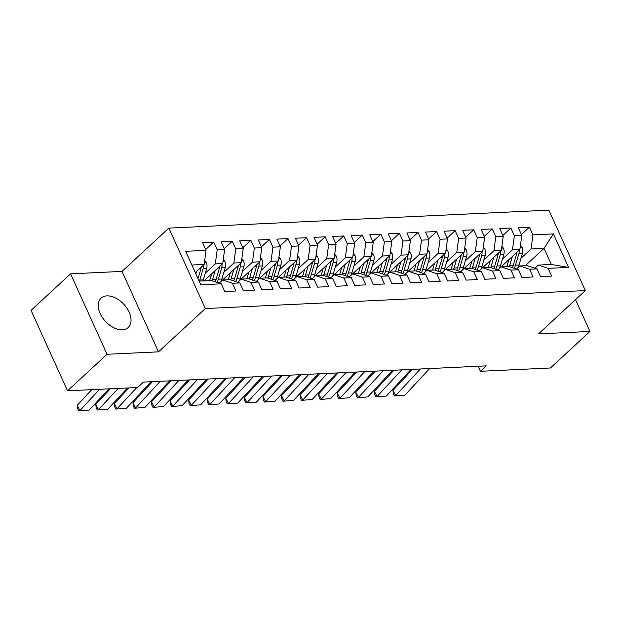 <?xml version="1.0" encoding="UTF-8"?>
<svg xmlns="http://www.w3.org/2000/svg" width="621" height="621" viewBox="0 0 621 621"><rect width="100%" height="100%" fill="white"/><g stroke="black" fill="none" stroke-linecap="round" stroke-linejoin="round"><path stroke-width="0.93" d="M122.321 329.798A19.988 12.552 47.2 0 0 128.198 327.515A19.988 12.552 47.2 0 0 126.847 308.101A19.988 12.552 47.2 0 0 106.936 295.883A19.988 12.552 47.2 0 0 101.068 298.165A19.988 12.552 47.2 0 0 102.418 317.587A19.988 12.552 47.2 0 0 122.321 329.798M70.569 273.845L107.06 354.28L158.502 351.843L122.019 271.408L70.569 273.845L31.05 310.376L67.534 390.811L137.559 387.504L143.412 382.094L486.266 365.878L480.406 371.296L550.431 367.981L589.95 331.451L575.527 299.656M122.019 271.408L168.858 228.109L548.855 210.146L585.347 290.581L205.349 308.544L168.858 228.109M525.304 265.695L544.043 248.377L553.381 233.915L532.95 234.878L529.449 227.162L518.302 227.69L521.803 235.406L514.374 235.755L510.873 228.039L499.734 228.567L503.235 236.283L495.806 236.64L492.306 228.916L481.159 229.444L484.659 237.16L477.231 237.517L473.73 229.793L462.583 230.321L466.084 238.045L458.655 238.394L455.154 230.678L444.015 231.198L447.516 238.922L440.087 239.271L436.586 231.555L425.439 232.083L428.94 239.799L421.512 240.148L418.011 232.433L406.871 232.96L410.372 240.676L402.944 241.026L399.443 233.31L388.296 233.838L391.797 241.553L384.368 241.903L380.867 234.187L369.72 234.715L373.221 242.431L365.792 242.78L362.291 235.064L351.152 235.592L354.653 243.308L347.224 243.665L343.724 235.941L332.577 236.469L336.077 244.185L328.649 244.542L325.148 236.818L314.001 237.346L317.502 245.062L310.073 245.419L306.572 237.703L295.433 238.223L298.934 245.947L291.505 246.296L288.004 238.58L276.857 239.108L280.358 246.824L272.93 247.174L269.429 239.458L258.289 239.985L261.79 247.701L254.362 248.051L250.861 240.335L239.714 240.863L243.215 248.579L235.786 248.928L232.285 241.212L221.138 241.74L224.639 249.456L217.21 249.805L213.709 242.089L202.57 242.617L206.071 250.333L204.162 264.445L191.866 265.027M553.381 233.915L568.564 267.395L548.133 268.357L538.337 265.074L534.953 268.202M206.071 250.333L185.64 251.303L200.824 284.775L221.255 283.813L224.755 291.528L235.902 291.001L232.401 283.285L239.83 282.935L243.331 290.651L254.47 290.123L250.969 282.408L258.398 282.058L261.899 289.774L273.046 289.246L269.545 281.53L276.974 281.181L280.475 288.897L291.622 288.369L288.121 280.653L295.549 280.304L299.05 288.02L310.19 287.492L306.689 279.776L314.117 279.419L317.618 287.143L328.765 286.615L325.264 278.899L332.693 278.542L336.194 286.265L347.333 285.738L343.832 278.014L351.261 277.665L354.762 285.381L365.909 284.86L362.408 277.137L369.837 276.787L373.337 284.503L384.484 283.976L380.983 276.26L388.412 275.91L391.913 283.626L403.052 283.098L399.551 275.382L406.98 275.033L410.481 282.749L421.628 282.221L418.127 274.505L425.556 274.156L429.057 281.872L440.204 281.344L436.703 273.628L444.131 273.279L447.632 280.995L458.772 280.467L455.271 272.751L462.699 272.394L466.2 280.118L477.347 279.59L473.846 271.874L481.275 271.517L484.776 279.24L495.915 278.713L492.414 270.997L499.843 270.64L503.344 278.355L514.491 277.835L510.99 270.112L518.419 269.762L521.919 277.478L533.066 276.95L529.566 269.235L536.994 268.885L540.495 276.601L551.634 276.073L548.133 268.357M205.279 273.178L215.301 263.917L222.729 263.568L203.999 280.886M217.21 249.805L215.301 263.917M224.639 249.456L222.729 263.568M199.162 281.111L211.458 280.529L221.255 283.813M223.855 272.301L233.876 263.04L241.305 262.683L221.014 281.437M235.786 248.928L233.876 263.04M243.215 248.579L241.305 262.683M232.401 283.285L222.597 280.001L219.213 283.129M222.597 280.001L230.026 279.652L239.83 282.935M242.423 271.424L252.444 262.163L259.873 261.806L239.59 280.56M254.362 248.051L252.444 262.163M261.79 247.701L259.873 261.806M250.969 282.408L241.173 279.124L237.789 282.252M241.173 279.124L248.602 278.775L258.398 282.058M260.999 270.546L271.02 261.278L278.449 260.929L258.165 279.683M272.93 247.174L271.02 261.278M280.358 246.824L278.449 260.929M269.545 281.53L259.749 278.247L256.364 281.375M259.749 278.247L267.177 277.897L276.974 281.181M279.574 269.669L289.596 260.401L297.024 260.052L276.733 278.806M291.505 246.296L289.596 260.401M298.934 245.947L297.024 260.052M288.121 280.653L278.317 277.37L274.932 280.498M278.317 277.37L285.745 277.02L295.549 280.304M298.142 268.792L308.163 259.524L315.592 259.174L295.309 277.929M310.073 245.419L308.163 259.524M317.502 245.062L315.592 259.174M306.689 279.776L296.892 276.492L293.508 279.621M296.892 276.492L304.321 276.135L314.117 279.419M316.718 267.915L326.739 258.647L334.168 258.297L313.884 277.051M328.649 244.542L326.739 258.647M336.077 244.185L334.168 258.297M325.264 278.899L315.46 275.615L312.084 278.736M315.46 275.615L322.889 275.258L332.693 278.542M335.286 267.038L345.315 257.769L352.744 257.42L332.452 276.174M347.224 243.665L345.315 257.769M354.653 243.308L352.744 257.42M343.832 278.014L334.036 274.73L330.651 277.859M334.036 274.73L341.465 274.381L351.261 277.665M353.861 266.153L363.883 256.892L371.311 256.543L351.028 275.289M365.792 242.78L363.883 256.892M373.221 242.431L371.311 256.543M362.408 277.137L352.612 273.853L349.227 276.982M352.612 273.853L360.04 273.504L369.837 276.787M372.437 265.276L382.458 256.015L389.887 255.658L369.596 274.412M384.368 241.903L382.458 256.015M391.797 241.553L389.887 255.658M380.983 276.26L371.179 272.976L367.795 276.104M371.179 272.976L378.608 272.627L388.412 275.91M391.005 264.399L401.026 255.138L408.455 254.781L388.172 273.535M402.944 241.026L401.026 255.138M410.372 240.676L408.455 254.781M399.551 275.382L389.755 272.099L386.371 275.227M389.755 272.099L397.184 271.75L406.98 275.033M409.581 263.521L419.602 254.261L427.031 253.904L406.747 272.658M421.512 240.148L419.602 254.261M428.94 239.799L427.031 253.904M418.127 274.505L408.323 271.222L404.946 274.35M408.323 271.222L415.76 270.872L425.556 274.156M428.148 262.644L438.178 253.376L445.606 253.026L425.315 271.781M440.087 239.271L438.178 253.376M447.516 238.922L445.606 253.026M436.703 273.628L426.899 270.345L423.514 273.473M426.899 270.345L434.327 269.995L444.131 273.279M446.724 261.767L456.745 252.499L464.174 252.149L443.891 270.903M458.655 238.394L456.745 252.499M466.084 238.045L464.174 252.149M455.271 272.751L445.474 269.467L442.09 272.596M445.474 269.467L452.903 269.118L462.699 272.394M465.3 260.89L475.321 251.621L482.75 251.272L462.466 270.026M477.231 237.517L475.321 251.621M484.659 237.16L482.75 251.272M473.846 271.874L464.042 268.59L460.666 271.719M464.042 268.59L471.471 268.233L481.275 271.517M483.868 260.013L493.897 250.744L501.326 250.395L481.034 269.149M495.806 236.64L493.897 250.744M503.235 236.283L501.326 250.395M492.414 270.997L482.618 267.713L479.233 270.834M482.618 267.713L490.047 267.356L499.843 270.64M502.443 259.128L512.465 249.867L519.893 249.518L499.61 268.272M514.374 235.755L512.465 249.867M521.803 235.406L519.893 249.518M510.99 270.112L501.194 266.828L497.809 269.956M501.194 266.828L508.622 266.479L518.419 269.762M521.019 258.251L531.04 248.99L544.043 248.377L551.339 264.461L538.337 265.074M532.95 234.878L531.04 248.99M529.566 269.235L519.761 265.951L516.377 269.079M519.761 265.951L527.19 265.602L536.994 268.885M107.06 354.28L67.534 390.811M585.347 290.581L538.5 333.881L589.95 331.451M158.502 351.843L205.349 308.544M478.131 366.266L480.406 371.296M195.312 272.619L204.162 264.445M568.564 267.395L551.339 264.461M529.449 227.162L521.43 234.575M510.873 228.039L502.855 235.452M492.306 228.916L484.287 236.329M473.73 229.793L465.711 237.214M455.154 230.678L447.136 238.091M436.586 231.555L428.568 238.969M418.011 232.433L409.992 239.846M399.443 233.31L391.416 240.723M380.867 234.187L372.848 241.6M362.291 235.064L354.273 242.477M343.724 235.941L335.705 243.354M325.148 236.818L317.129 244.232M306.572 237.703L298.554 245.116M288.004 238.58L279.986 245.994M269.429 239.458L261.41 246.871M250.861 240.335L242.834 247.748M232.285 241.212L224.266 248.625M213.709 242.089L205.691 249.502M429.647 368.556L404.946 395.158L394.428 395.926L393.341 393.854L392.946 390.407L412.484 369.371M392.946 390.407L395.655 395.6L420.363 368.998M404.946 395.158L394.428 395.926M508.917 259.663L507.644 263.995A16.27 11.194 87.3 0 1 506.682 266.572M512.387 256.457L509.756 265.392A19.6 13.483 87.3 0 1 509.329 266.72M520.437 245.536L521.997 247.274A6.792 4.673 87.3 0 1 522.385 253.601L519.047 264.957A19.6 13.483 87.3 0 1 518.162 267.434M516.944 252.242A6.792 4.673 87.3 0 1 516.625 253.873L513.288 265.229A19.6 13.483 87.3 0 1 512.387 267.744M514.281 268.381A19.6 13.483 -92.7 0 0 515.515 265.12L518.853 253.764A6.792 4.673 -92.7 0 0 519.172 250.185M388.777 374.323L390.19 374.261M411.079 369.433L386.371 396.035L375.852 396.803L374.774 394.731L374.37 391.292L393.916 370.248M374.37 391.292L377.087 396.477L401.787 369.875M386.371 396.035L375.852 396.803M392.503 370.318L367.795 396.92L357.285 397.681L356.198 395.608L355.802 392.169L375.34 371.125M355.802 392.169L358.511 397.355L383.219 370.753M367.795 396.92L357.285 397.681M490.342 260.541L489.069 264.872A16.27 11.194 87.3 0 1 488.106 267.449M493.811 257.335L491.188 266.277A19.6 13.483 87.3 0 1 490.753 267.597M501.861 246.413L503.429 248.152A6.792 4.673 87.3 0 1 503.81 254.478L500.472 265.835A19.6 13.483 87.3 0 1 499.587 268.311M498.368 253.127A6.792 4.673 87.3 0 1 498.05 254.75L494.712 266.106A19.6 13.483 87.3 0 1 493.819 268.621M495.713 269.258A19.6 13.483 -92.7 0 0 496.947 266.005L500.285 254.649A6.792 4.673 -92.7 0 0 500.596 251.063M370.209 375.2L371.614 375.138M471.774 261.418L470.501 265.757A16.27 11.194 87.3 0 1 469.538 268.326M475.244 258.212L472.612 267.154A19.6 13.483 87.3 0 1 472.185 268.474M483.285 247.29L484.854 249.029A6.792 4.673 87.3 0 1 485.242 255.355L481.904 266.712A19.6 13.483 87.3 0 1 481.019 269.188M479.792 254.005A6.792 4.673 87.3 0 1 479.482 255.627L476.144 266.983A19.6 13.483 87.3 0 1 475.244 269.498M477.138 270.135A19.6 13.483 -92.7 0 0 478.372 266.883L481.71 255.526A6.792 4.673 -92.7 0 0 482.028 251.94M351.633 376.078L353.046 376.015M373.927 371.195L349.227 397.797L338.709 398.558L337.622 396.485L337.226 393.046L356.772 372.002M337.226 393.046L339.943 398.232L364.643 371.63M349.227 397.797L338.709 398.558M355.359 372.072L330.651 398.674L320.133 399.435L319.054 397.362L318.658 393.924L338.197 372.879M318.658 393.924L321.368 399.109L346.076 372.507M330.651 398.674L320.133 399.435M453.198 262.295L451.925 266.634A16.27 11.194 87.3 0 1 450.962 269.204M456.668 259.089L454.044 268.031A19.6 13.483 87.3 0 1 453.609 269.351M464.718 248.167L466.278 249.906A6.792 4.673 87.3 0 1 466.666 256.232L463.328 267.589A19.6 13.483 87.3 0 1 462.443 270.065M461.224 254.882A6.792 4.673 87.3 0 1 460.906 256.504L457.568 267.861A19.6 13.483 87.3 0 1 456.668 270.376M458.57 271.012A19.6 13.483 -92.7 0 0 459.796 267.76L463.134 256.403A6.792 4.673 -92.7 0 0 463.452 252.817M333.058 376.955L334.471 376.893M434.63 263.172L433.349 267.511A16.27 11.194 87.3 0 1 432.387 270.081M438.092 259.966L435.468 268.909A19.6 13.483 87.3 0 1 435.034 270.228M446.142 249.044L447.71 250.783A6.792 4.673 87.3 0 1 448.09 257.11L444.752 268.466A19.6 13.483 87.3 0 1 443.875 270.942M442.649 255.759A6.792 4.673 87.3 0 1 442.338 257.381L439 268.738A19.6 13.483 87.3 0 1 438.1 271.253M439.994 271.889A19.6 13.483 -92.7 0 0 441.228 268.637L444.566 257.28A6.792 4.673 -92.7 0 0 444.877 253.694M314.49 377.84L315.903 377.77M336.784 372.949L312.084 399.551L301.565 400.32L300.479 398.24L300.083 394.801L319.621 373.757M300.083 394.801L302.792 399.994L327.5 373.384M312.084 399.551L301.565 400.32M416.054 264.049L414.781 268.388A16.27 11.194 87.3 0 1 413.819 270.966M419.524 260.843L416.893 269.786A19.6 13.483 87.3 0 1 416.466 271.105M427.574 249.921L429.134 251.668A6.792 4.673 87.3 0 1 429.522 257.994L426.185 269.351A19.6 13.483 87.3 0 1 425.3 271.819M424.081 256.636A6.792 4.673 87.3 0 1 423.763 258.266L420.425 269.623A19.6 13.483 87.3 0 1 419.524 272.13M421.418 272.766A19.6 13.483 -92.7 0 0 422.653 269.514L425.99 258.157A6.792 4.673 -92.7 0 0 426.309 254.579M295.914 378.717L297.327 378.647M318.216 373.826L293.508 400.429L282.99 401.197L281.903 399.117L281.507 395.678L301.053 374.642M281.507 395.678L284.224 400.871L308.924 374.269M293.508 400.429L282.99 401.197M397.479 264.934L396.206 269.266A16.27 11.194 87.3 0 1 395.243 271.843M400.949 261.72L398.325 270.663A19.6 13.483 87.3 0 1 397.89 271.982M408.998 250.799L410.559 252.545A6.792 4.673 87.3 0 1 410.947 258.872L407.609 270.228A19.6 13.483 87.3 0 1 406.724 272.704M405.505 257.513A6.792 4.673 87.3 0 1 405.187 259.143L401.849 270.5A19.6 13.483 87.3 0 1 400.956 273.015M402.85 273.644A19.6 13.483 -92.7 0 0 404.077 270.391L407.415 259.035A6.792 4.673 -92.7 0 0 407.733 255.456M277.346 379.594L278.751 379.524M299.64 374.704L274.932 401.306L264.422 402.074L263.335 399.994L262.939 396.555L282.477 375.519M262.939 396.555L265.648 401.748L290.356 375.146M274.932 401.306L264.422 402.074M378.911 265.811L377.638 270.143A16.27 11.194 87.3 0 1 376.675 272.72M382.381 262.605L379.749 271.54A19.6 13.483 87.3 0 1 379.322 272.867M390.423 251.676L391.991 253.422A6.792 4.673 87.3 0 1 392.371 259.749L389.033 271.105A19.6 13.483 87.3 0 1 388.156 273.582M386.93 258.39A6.792 4.673 87.3 0 1 386.619 260.02L383.281 271.377A19.6 13.483 87.3 0 1 382.381 273.892M384.275 274.529A19.6 13.483 -92.7 0 0 385.509 271.268L388.847 259.912A6.792 4.673 -92.7 0 0 389.157 256.333M258.771 380.471L260.183 380.401M281.065 375.581L256.364 402.183L245.846 402.951L244.759 400.879L244.364 397.432L263.902 376.396M244.364 397.432L247.073 402.625L271.781 376.023M256.364 402.183L245.846 402.951M360.335 266.688L359.062 271.02A16.27 11.194 87.3 0 1 358.1 273.597M363.805 263.483L361.181 272.417A19.6 13.483 87.3 0 1 360.747 273.745M371.855 252.561L373.415 254.3A6.792 4.673 87.3 0 1 373.803 260.626L370.465 271.982A19.6 13.483 87.3 0 1 369.58 274.459M368.362 259.267A6.792 4.673 87.3 0 1 368.043 260.898L364.706 272.254A19.6 13.483 87.3 0 1 363.805 274.769M365.699 275.406A19.6 13.483 -92.7 0 0 366.933 272.145L370.271 260.789A6.792 4.673 -92.7 0 0 370.59 257.21M240.195 381.348L241.608 381.278M262.497 376.458L237.789 403.06L227.27 403.829L226.191 401.756L225.796 398.309L245.334 377.273M225.796 398.309L228.505 403.503L253.205 376.9M237.789 403.06L227.27 403.829M341.76 267.566L340.487 271.897A16.27 11.194 87.3 0 1 339.524 274.474M345.229 264.36L342.606 273.302A19.6 13.483 87.3 0 1 342.171 274.622M353.279 253.438L354.847 255.177A6.792 4.673 87.3 0 1 355.228 261.503L351.89 272.86A19.6 13.483 87.3 0 1 351.005 275.336M349.786 260.145A6.792 4.673 87.3 0 1 349.468 261.775L346.13 273.131A19.6 13.483 87.3 0 1 345.237 275.646M347.131 276.283A19.6 13.483 -92.7 0 0 348.365 273.023L351.703 261.674A6.792 4.673 -92.7 0 0 352.014 258.088M221.627 382.225L223.032 382.163M243.921 377.335L219.213 403.945L208.703 404.706L207.616 402.633L207.22 399.194L226.758 378.15M207.22 399.194L209.929 404.38L234.637 377.778M219.213 403.945L208.703 404.706M323.192 268.443L321.919 272.782A16.27 11.194 87.3 0 1 320.956 275.351M326.662 265.237L324.03 274.179A19.6 13.483 87.3 0 1 323.603 275.499M334.703 254.315L336.272 256.054A6.792 4.673 87.3 0 1 336.66 262.38L333.322 273.737A19.6 13.483 87.3 0 1 332.437 276.213M331.21 261.03A6.792 4.673 87.3 0 1 330.9 262.652L327.562 274.008A19.6 13.483 87.3 0 1 326.662 276.524M328.556 277.16A19.6 13.483 -92.7 0 0 329.79 273.908L333.128 262.551A6.792 4.673 -92.7 0 0 333.446 258.965M203.051 383.103L204.464 383.041M225.345 378.22L200.645 404.822L190.127 405.583L189.04 403.51L188.644 400.071L208.19 379.027M188.644 400.071L191.361 405.257L216.061 378.655M200.645 404.822L190.127 405.583M304.616 269.32L303.343 273.659A16.27 11.194 87.3 0 1 302.38 276.229M308.086 266.114L305.462 275.056A19.6 13.483 87.3 0 1 305.027 276.376M316.136 255.192L317.696 256.931A6.792 4.673 87.3 0 1 318.084 263.257L314.746 274.614A19.6 13.483 87.3 0 1 313.861 277.09M312.642 261.907A6.792 4.673 87.3 0 1 312.324 263.529L308.986 274.886A19.6 13.483 87.3 0 1 308.086 277.401M309.988 278.037A19.6 13.483 -92.7 0 0 311.214 274.785L314.552 263.428A6.792 4.673 -92.7 0 0 314.87 259.842M184.476 383.98L185.889 383.918M206.777 379.097L182.069 405.699L171.551 406.46L170.472 404.387L170.076 400.949L189.615 379.905M170.076 400.949L172.785 406.134L197.494 379.532M182.069 405.699L171.551 406.46M286.048 270.197L284.767 274.536A16.27 11.194 87.3 0 1 283.805 277.106M289.518 266.991L286.886 275.934A19.6 13.483 87.3 0 1 286.452 277.253M297.56 256.069L299.128 257.808A6.792 4.673 87.3 0 1 299.508 264.135L296.17 275.491A19.6 13.483 87.3 0 1 295.293 277.967M294.067 262.784A6.792 4.673 87.3 0 1 293.756 264.406L290.418 275.763A19.6 13.483 87.3 0 1 289.518 278.278M291.412 278.914A19.6 13.483 -92.7 0 0 292.646 275.662L295.984 264.305A6.792 4.673 -92.7 0 0 296.295 260.719M165.908 384.865L167.321 384.795M188.202 379.974L163.502 406.576L152.983 407.345L151.897 405.265L151.501 401.826L171.039 380.782M151.501 401.826L154.21 407.011L178.918 380.409M163.502 406.576L152.983 407.345M267.472 271.074L266.199 275.413A16.27 11.194 87.3 0 1 265.237 277.991M270.942 267.868L268.311 276.811A19.6 13.483 87.3 0 1 267.884 278.13M278.992 256.947L280.552 258.693A6.792 4.673 87.3 0 1 280.94 265.012L277.603 276.368A19.6 13.483 87.3 0 1 276.718 278.845M275.499 263.661A6.792 4.673 87.3 0 1 275.181 265.291L271.843 276.648A19.6 13.483 87.3 0 1 270.942 279.155M272.836 279.792A19.6 13.483 -92.7 0 0 274.071 276.539L277.408 265.183A6.792 4.673 -92.7 0 0 277.727 261.596M147.332 385.742L148.745 385.672M169.634 380.852L144.926 407.454L134.408 408.222L133.321 406.142L132.925 402.703L152.471 381.659M132.925 402.703L135.642 407.896L160.342 381.294M144.926 407.454L134.408 408.222M248.897 271.959L247.624 276.291A16.27 11.194 87.3 0 1 246.661 278.868M252.367 268.746L249.743 277.688A19.6 13.483 87.3 0 1 249.308 279.008M260.416 257.824L261.977 259.57A6.792 4.673 87.3 0 1 262.365 265.897L259.027 277.253A19.6 13.483 87.3 0 1 258.142 279.729M256.923 264.538A6.792 4.673 87.3 0 1 256.605 266.168L253.267 277.525A19.6 13.483 87.3 0 1 252.374 280.04M254.268 280.669A19.6 13.483 -92.7 0 0 255.503 277.416L258.833 266.06A6.792 4.673 -92.7 0 0 259.151 262.481M151.058 381.729L126.35 408.331L115.84 409.099L114.753 407.019L114.357 403.58L128.904 387.915M114.357 403.58L117.066 408.773L136.783 387.543M126.35 408.331L115.84 409.099M230.329 272.836L229.056 277.168A16.27 11.194 87.3 0 1 228.093 279.745M233.799 269.63L231.167 278.565A19.6 13.483 87.3 0 1 230.74 279.892M241.841 258.701L243.409 260.447A6.792 4.673 87.3 0 1 243.789 266.774L240.451 278.13A19.6 13.483 87.3 0 1 239.574 280.607M238.348 265.415A6.792 4.673 87.3 0 1 238.037 267.046L234.699 278.402A19.6 13.483 87.3 0 1 233.799 280.917M235.693 281.546A19.6 13.483 -92.7 0 0 236.927 278.293L240.265 266.937A6.792 4.673 -92.7 0 0 240.583 263.358M127.499 387.978L107.782 409.208L97.264 409.976L96.177 407.904L95.781 404.457L110.336 388.793M95.781 404.457L98.491 409.65L118.207 388.42M107.782 409.208L97.264 409.976M211.753 273.714L210.48 278.045A16.27 11.194 87.3 0 1 209.518 280.622M215.223 270.508L212.599 279.442A19.6 13.483 87.3 0 1 212.165 280.77M223.273 259.586L224.833 261.325A6.792 4.673 87.3 0 1 225.221 267.651L221.883 279.008A19.6 13.483 87.3 0 1 220.998 281.484M219.78 266.293A6.792 4.673 87.3 0 1 219.461 267.923L216.124 279.279A19.6 13.483 87.3 0 1 215.223 281.794M217.125 282.431A19.6 13.483 -92.7 0 0 218.351 279.171L221.689 267.814A6.792 4.673 -92.7 0 0 222.007 264.236M108.923 388.855L89.207 410.085L78.688 410.854L77.609 408.781L77.214 405.334L91.761 389.67M77.214 405.334L79.923 410.528L99.639 389.297M89.207 410.085L78.688 410.854M196.647 271.385L195.902 273.923M204.697 260.463L206.265 262.202A6.792 4.673 87.3 0 1 206.646 268.528L203.308 279.885A19.6 13.483 87.3 0 1 202.974 280.933M199.45 281.096A19.6 13.483 -92.7 0 0 199.783 280.048L203.121 268.691A6.792 4.673 -92.7 0 0 203.432 265.113M201.204 267.17A6.792 4.673 87.3 0 1 200.886 268.8L198.014 278.581M521.904 247.166L520.204 247.251M513.288 265.229L509.756 265.392M519.047 264.957L515.515 265.12M516.625 253.873L515.104 253.942M522.385 253.601L518.853 253.764M503.328 248.043L501.628 248.128M494.712 266.106L491.188 266.277M500.472 265.835L496.947 266.005M498.05 254.75L496.528 254.82M503.81 254.478L500.285 254.649M484.76 248.92L483.053 249.005M476.144 266.983L472.612 267.154M481.904 266.712L478.372 266.883M479.482 255.627L477.96 255.705M485.242 255.355L481.71 255.526M466.185 249.805L464.485 249.883M457.568 267.861L454.044 268.031M463.328 267.589L459.796 267.76M460.906 256.504L459.385 256.582M466.666 256.232L463.134 256.403M447.609 250.682L445.909 250.76M439 268.738L435.468 268.909M444.752 268.466L441.228 268.637M442.338 257.381L440.809 257.459M448.09 257.11L444.566 257.28M429.041 251.559L427.341 251.637M420.425 269.623L416.893 269.786M426.185 269.351L422.653 269.514M423.763 258.266L422.241 258.336M429.522 257.994L425.99 258.157M410.465 252.436L408.765 252.514M401.849 270.5L398.325 270.663M407.609 270.228L404.077 270.391M405.187 259.143L403.666 259.213M410.947 258.872L407.415 259.035M391.898 253.314L390.19 253.391M383.281 271.377L379.749 271.54M389.033 271.105L385.509 271.268M386.619 260.02L385.098 260.09M392.371 259.749L388.847 259.912M373.322 254.191L371.622 254.268M364.706 272.254L361.181 272.417M370.465 271.982L366.933 272.145M368.043 260.898L366.522 260.967M373.803 260.626L370.271 260.789M354.746 255.068L353.046 255.153M346.13 273.131L342.606 273.302M351.89 272.86L348.365 273.023M349.468 261.775L347.946 261.845M355.228 261.503L351.703 261.674M336.178 255.945L334.478 256.031M327.562 274.008L324.03 274.179M333.322 273.737L329.79 273.908M330.9 262.652L329.378 262.722M336.66 262.38L333.128 262.551M317.603 256.822L315.903 256.908M308.986 274.886L305.462 275.056M314.746 274.614L311.214 274.785M312.324 263.529L310.803 263.607M318.084 263.257L314.552 263.428M299.027 257.707L297.327 257.785M290.418 275.763L286.886 275.934M296.17 275.491L292.646 275.662M293.756 264.406L292.227 264.484M299.508 264.135L295.984 264.305M280.459 258.584L278.759 258.662M271.843 276.648L268.311 276.811M277.603 276.368L274.071 276.539M275.181 265.291L273.659 265.361M280.94 265.012L277.408 265.183M261.883 259.462L260.183 259.539M253.267 277.525L249.743 277.688M259.027 277.253L255.503 277.416M256.605 266.168L255.084 266.238M262.365 265.897L258.833 266.06M243.316 260.339L241.608 260.416M234.699 278.402L231.167 278.565M240.451 278.13L236.927 278.293M238.037 267.046L236.516 267.115M243.789 266.774L240.265 266.937M224.74 261.216L223.04 261.294M216.124 279.279L212.599 279.442M221.883 279.008L218.351 279.171M219.461 267.923L217.94 267.993M225.221 267.651L221.689 267.814M206.164 262.093L204.464 262.178M203.308 279.885L199.783 280.048M200.886 268.8L199.364 268.87M206.646 268.528L203.121 268.691"/></g></svg>
